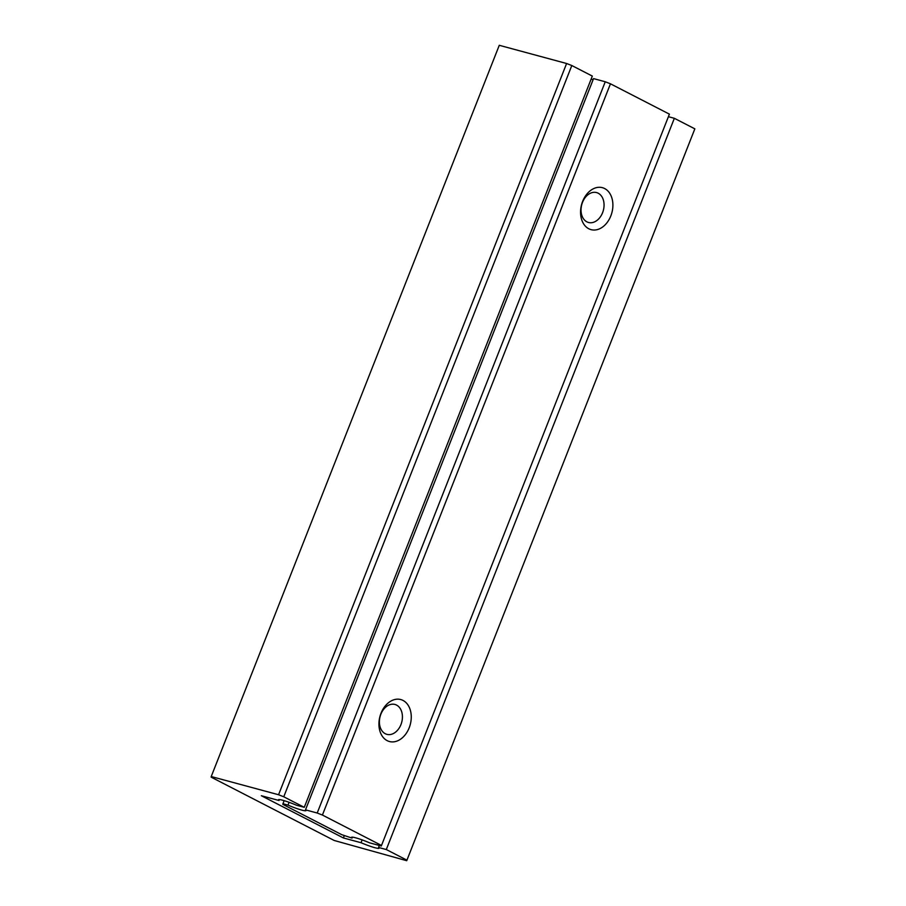 <?xml version="1.0" encoding="UTF-8"?>
<svg xmlns="http://www.w3.org/2000/svg" width="906" height="906" viewBox="0 0 906 906"><rect width="100%" height="100%" fill="white"/><g stroke="black" fill="none" stroke-linecap="round" stroke-linejoin="round"><path stroke-width="1.36" d="M610.451 83.805L605.253 81.767L317.202 813.022L322.411 815.049L610.451 83.805L669.409 114.145L381.29 846L669.409 114.145M317.202 813.022L305.492 809.851L593.543 78.607L605.253 81.767M591.097 79.184A14.824 1.574 -158.5 0 0 593.17 79.547M352.434 837.155L352.06 838.095L341.755 834.686L282.797 804.347L284.099 800.644M381.369 845.389L322.411 815.049M604.642 188.55A21.733 15.685 -74.9 0 1 610.825 215.911A21.733 15.685 -74.9 0 1 588.798 228.765A21.733 15.685 -74.9 0 1 582.626 201.404A21.733 15.685 -74.9 0 1 604.642 188.55M403.011 700.429A21.733 15.685 -74.9 0 1 409.195 727.79A21.733 15.685 -74.9 0 1 387.168 740.644A21.733 15.685 -74.9 0 1 380.996 713.282A21.733 15.685 -74.9 0 1 403.011 700.429M396.556 705.083A15.481 11.178 -74.9 0 1 401.358 723.452A15.481 11.178 -74.9 0 1 386.873 734.347A15.481 11.178 -74.9 0 1 385.276 733.724A15.481 11.178 -74.9 0 1 380.463 715.355A15.481 11.178 -74.9 0 1 394.948 704.46A15.481 11.178 -74.9 0 1 396.556 705.083M586.907 221.857A15.481 11.178 105.1 0 0 588.504 222.48A15.481 11.178 105.1 0 0 602.988 211.585A15.481 11.178 105.1 0 0 598.187 193.204A15.481 11.178 105.1 0 0 596.59 192.582A15.481 11.178 105.1 0 0 582.105 203.476A15.481 11.178 105.1 0 0 586.907 221.857M352.06 838.095A14.824 1.574 21.5 0 1 351.517 837.337A14.824 1.574 21.5 0 1 369.58 842.829L381.29 846M305.492 809.851A14.824 1.574 21.5 0 1 306.047 810.61A14.824 1.574 21.5 0 1 287.983 805.117L282.876 803.735M287.983 805.117L289.093 802.308M571.811 65.526L566.601 63.499L278.561 794.743L283.759 796.782L571.811 65.526L592.32 76.081L304.269 807.325L283.759 796.782M278.561 794.743L211.223 776.544L499.274 45.3L566.601 63.499M668.549 116.727L674.347 118.301L694.845 128.845L406.726 860.7L694.845 128.845M674.347 118.301L386.296 849.545L378.549 847.45A14.824 1.574 21.5 0 1 379.093 848.209A14.824 1.574 21.5 0 1 361.041 842.716L343.385 837.948L261.358 795.728L279.014 800.508A14.824 1.574 21.5 0 1 278.47 799.749A14.824 1.574 21.5 0 1 296.522 805.241L304.269 807.325M406.805 860.1L386.296 849.545M406.726 860.7L334.189 840.474L211.155 777.155L211.223 776.544M279.376 799.568L279.014 800.508M344.28 835.672L343.385 837.948M362.14 839.907L361.041 842.716M379.331 845.468L378.549 847.45"/></g></svg>
